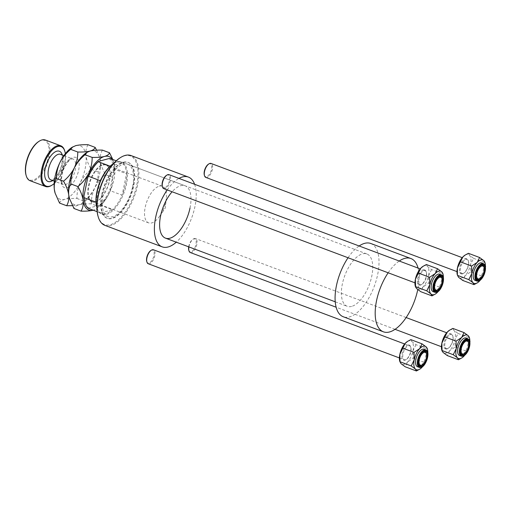 <?xml version="1.0" encoding="UTF-8"?>
<svg xmlns="http://www.w3.org/2000/svg" width="511" height="511" viewBox="0 0 511 511"><rect width="100%" height="100%" fill="white"/><g stroke="black" fill="none" stroke-linecap="round" stroke-linejoin="round"><path stroke-width="0.38" stroke-dasharray="2.56 1.92" d="M101.753 194.455A29.817 13.931 -69.4 0 1 127.916 162.351A29.817 13.931 -69.4 0 1 133.135 186.074A29.817 13.931 -69.4 0 1 106.971 218.184A29.817 13.931 -69.4 0 1 101.753 194.455M102.27 194.653A29.817 13.931 -69.4 0 1 128.427 162.543A29.817 13.931 -69.4 0 1 133.646 186.272A29.817 13.931 -69.4 0 1 107.489 218.376A29.817 13.931 -69.4 0 1 102.27 194.653M119.893 157.963A36.651 17.125 -69.4 0 1 136.724 185.116A36.651 17.125 -69.4 0 1 117.268 220.937A36.651 17.125 -69.4 0 1 98.042 216.217M104.87 225.357A37.271 17.419 110.6 0 0 137.568 185.225A37.271 17.419 110.6 0 0 131.046 155.561M194.602 184.273A37.271 17.419 -69.4 0 1 194.908 206.731A37.271 17.419 -69.4 0 1 176.269 242.182M132.668 186.534A27.952 13.062 110.6 0 0 127.776 164.286A27.952 13.062 110.6 0 0 103.248 194.391A27.952 13.062 110.6 0 0 108.14 216.632A27.952 13.062 110.6 0 0 132.668 186.534M190.009 208.041A27.952 13.062 110.6 0 0 185.116 185.793A27.952 13.062 110.6 0 0 172.118 191.766M167.218 189.926A37.271 17.419 -69.4 0 1 178.965 178.409M468.415 253.309L469.398 255.225L473.588 258.342L470.58 264.526L470.778 271.909L465.182 275.582A12.5 5.845 -69.4 0 1 461.567 278.035A12.5 5.845 -69.4 0 1 458.603 277.339A12.5 5.845 -69.4 0 1 457.383 275.135M462.429 273.877A8.074 3.775 110.6 0 0 463.464 273.404A8.074 3.775 110.6 0 0 468.274 260.565A8.074 3.775 110.6 0 0 465.572 258.694A8.074 3.775 110.6 0 0 459.753 267.419A8.074 3.775 110.6 0 0 462.429 273.877M465.968 259.467A7.454 3.481 -69.4 0 1 467.131 259.499A7.454 3.481 -69.4 0 1 468.459 261.198A7.454 3.481 -69.4 0 1 464.02 273.046A7.454 3.481 -69.4 0 1 463.062 273.481A7.454 3.481 -69.4 0 1 461.899 273.455A7.454 3.481 -69.4 0 1 460.877 266.384A7.454 3.481 -69.4 0 1 465.968 259.467M479.727 278.636A7.454 3.481 110.6 0 0 483.974 267.317M475.128 280.405A9.319 4.356 110.6 0 0 476.584 280.443A9.319 4.356 110.6 0 0 482.946 271.795A9.319 4.356 110.6 0 0 481.669 262.961M473.588 258.342L484.779 262.539L484.767 261.983M470.778 271.909L481.969 276.112L484.977 269.923L484.779 262.539M477.37 282.826L479.58 280.98L481.969 276.112M465.029 255.142A12.5 5.845 -69.4 0 1 469.398 255.225A12.5 5.845 -69.4 0 1 470.58 264.526A12.5 5.845 -69.4 0 1 465.182 275.582L462.794 280.456M485.399 266.589A12.5 5.845 -69.4 0 1 484.977 269.923A12.5 5.845 -69.4 0 1 480.321 280.124M480.71 265.528A7.454 3.481 110.6 0 0 480.436 265.688A7.454 3.481 110.6 0 0 475.997 277.537A7.454 3.481 110.6 0 0 476.092 277.837A7.454 3.481 -69.4 0 1 476.508 271.52A7.454 3.481 -69.4 0 1 480.71 265.528M208.392 164.223A6.835 3.194 -69.4 0 1 211.088 170.923A6.835 3.194 -69.4 0 1 207.421 176.308A6.835 3.194 -69.4 0 1 204.323 175.081M205.837 177.419A7.454 3.481 110.6 0 0 211.886 171.179A7.454 3.481 110.6 0 0 211.069 163.456M483.885 266.985A7.454 3.481 -69.4 0 1 483.374 273.002A7.454 3.481 -69.4 0 1 479.446 278.834M433.75 286.256A7.454 3.481 -69.4 0 1 438.674 276.758A7.454 3.481 110.6 0 0 438.406 276.917A7.454 3.481 110.6 0 0 433.96 288.766A7.454 3.481 110.6 0 0 434.063 289.066A7.454 3.481 -69.4 0 1 433.75 286.256M441.855 278.208A7.454 3.481 -69.4 0 1 442.066 280.718A7.454 3.481 -69.4 0 1 437.41 290.056M166.362 175.445A6.835 3.194 -69.4 0 1 169.716 178.933A6.835 3.194 -69.4 0 1 166.356 186.758A6.835 3.194 -69.4 0 1 162.287 186.311M163.801 188.642A7.454 3.481 110.6 0 0 168.036 186.074A7.454 3.481 110.6 0 0 170.578 178.895A7.454 3.481 110.6 0 0 169.039 174.685M468.332 342.083A7.454 3.481 -69.4 0 1 468.549 344.593A7.454 3.481 -69.4 0 1 463.892 353.931M460.539 352.935A7.454 3.481 -69.4 0 1 460.226 350.131A7.454 3.481 -69.4 0 1 465.157 340.633A7.454 3.481 110.6 0 0 464.889 340.792A7.454 3.481 110.6 0 0 460.443 352.641A7.454 3.481 110.6 0 0 460.539 352.935M188.693 246.845A6.835 3.194 -69.4 0 1 192.839 239.32A6.835 3.194 -69.4 0 1 196.198 242.808A6.835 3.194 -69.4 0 1 192.839 250.626A6.835 3.194 -69.4 0 1 188.77 250.186M190.284 252.517A7.454 3.481 110.6 0 0 194.512 249.949A7.454 3.481 110.6 0 0 197.061 242.77A7.454 3.481 110.6 0 0 195.515 238.56A7.454 3.481 110.6 0 0 193.394 238.969A7.454 3.481 110.6 0 0 188.91 246.928M150.809 250.55A6.835 3.194 -69.4 0 1 153.498 257.25A6.835 3.194 -69.4 0 1 149.838 262.635A6.835 3.194 -69.4 0 1 146.734 261.408M148.247 263.746A7.454 3.481 110.6 0 0 154.303 257.506A7.454 3.481 110.6 0 0 153.485 249.783M426.302 353.312A7.454 3.481 -69.4 0 1 425.791 359.329A7.454 3.481 -69.4 0 1 421.856 365.161M418.509 364.164A7.454 3.481 -69.4 0 1 418.924 357.847A7.454 3.481 -69.4 0 1 423.127 351.855A7.454 3.481 110.6 0 0 422.853 352.015A7.454 3.481 110.6 0 0 418.407 363.864A7.454 3.481 110.6 0 0 418.509 364.164M95.052 202.069A19.942 9.319 110.6 0 0 97.601 200.9A19.942 9.319 110.6 0 0 109.488 169.205A19.942 9.319 110.6 0 0 102.813 164.58A19.942 9.319 110.6 0 0 88.441 186.125A19.942 9.319 110.6 0 0 95.052 202.069M103.05 165.047A19.565 9.147 -69.4 0 1 106.109 165.123A19.565 9.147 -69.4 0 1 109.597 169.588A19.565 9.147 -69.4 0 1 97.933 200.689A19.565 9.147 -69.4 0 1 95.429 201.839A19.565 9.147 -69.4 0 1 92.37 201.762A19.565 9.147 -69.4 0 1 89.687 183.206A19.565 9.147 -69.4 0 1 103.05 165.047M159.304 186.145A19.565 9.147 -69.4 0 1 162.364 186.215A19.565 9.147 -69.4 0 1 166.292 198.651A19.565 9.147 -69.4 0 1 159.758 216.07A19.565 9.147 -69.4 0 1 151.684 222.937A19.565 9.147 -69.4 0 1 148.624 222.86A19.565 9.147 -69.4 0 1 145.942 204.304A19.565 9.147 -69.4 0 1 159.304 186.145M110.121 166.196L122.103 162.996A27.332 12.775 -69.4 0 1 126.562 173.759L122.129 195.164A27.332 12.775 -69.4 0 1 112.426 209.714A27.332 12.775 -69.4 0 1 105.949 213.649A27.332 12.775 -69.4 0 1 100.443 212.915A27.332 12.775 -69.4 0 1 96.803 207.306M96.886 207.562A27.952 13.062 110.6 0 0 96.988 207.939A27.952 13.062 110.6 0 0 101.97 214.32A27.952 13.062 110.6 0 0 106.345 214.428A27.952 13.062 110.6 0 0 125.431 188.482A27.952 13.062 110.6 0 0 121.605 161.974A27.952 13.062 110.6 0 0 117.23 161.866A27.952 13.062 110.6 0 0 113.653 163.507A27.952 13.062 110.6 0 0 113.327 163.718M113.097 163.859A27.332 12.775 -69.4 0 1 116.591 162.255A27.332 12.775 -69.4 0 1 122.103 162.996L116.227 160.793M351.613 306.415A27.952 13.062 -69.4 0 1 347.237 306.306A27.952 13.062 -69.4 0 1 343.405 279.798A27.952 13.062 -69.4 0 1 362.497 253.852A27.952 13.062 -69.4 0 1 366.866 253.961A27.952 13.062 -69.4 0 1 370.699 280.469A27.952 13.062 -69.4 0 1 351.613 306.415M370.794 243.492A39.136 18.287 -69.4 0 1 376.16 280.603A39.136 18.287 -69.4 0 1 349.435 316.922A39.136 18.287 -69.4 0 1 343.309 316.775M348.055 257.748A39.136 18.287 -69.4 0 1 359.137 245.983M388.162 272.791A39.136 18.287 -69.4 0 1 399.244 261.025M108.926 158.589A26.713 12.481 -69.4 0 1 113.915 170.617L114.739 169.32L126.562 173.759A27.332 12.775 -69.4 0 1 122.129 195.164L110.306 190.731L110.095 189.051A26.713 12.481 -69.4 0 1 99.255 205.307L100.603 205.275L112.426 209.714L100.443 212.915L97.141 211.675M418.049 268.077A39.136 18.287 -69.4 0 1 417.768 289.59M95.979 202.152L100.418 180.741M88.62 208.475L88.94 208.06A26.713 12.481 -69.4 0 1 84.794 202.235M99.255 205.307L88.94 208.06M113.915 170.617L110.095 189.051M100.603 205.275A27.332 12.775 110.6 0 0 110.306 190.731M114.739 169.32A27.332 12.775 110.6 0 0 110.274 158.557M422.999 266.365A12.5 5.845 -69.4 0 1 424.405 265.758A12.5 5.845 -69.4 0 1 427.362 266.455L431.552 269.565L442.75 273.768L442.737 273.206M426.378 264.538L427.362 266.455A12.5 5.845 -69.4 0 1 428.544 275.755L428.742 283.139L423.146 286.812L420.757 291.679M435.334 294.049L437.544 292.209L442.941 281.152L442.75 273.768M423.542 269.917A8.074 3.775 110.6 0 0 417.717 278.642A8.074 3.775 110.6 0 0 420.393 285.1A8.074 3.775 110.6 0 0 421.428 284.627A8.074 3.775 110.6 0 0 426.244 271.788A8.074 3.775 110.6 0 0 423.542 269.917M421.032 284.71A7.454 3.481 -69.4 0 1 419.863 284.678A7.454 3.481 -69.4 0 1 418.841 277.614A7.454 3.481 -69.4 0 1 423.932 270.696A7.454 3.481 -69.4 0 1 425.101 270.721A7.454 3.481 -69.4 0 1 426.43 272.427A7.454 3.481 -69.4 0 1 421.984 284.276A7.454 3.481 -69.4 0 1 421.032 284.71M433.092 291.634A9.319 4.356 110.6 0 0 434.548 291.666A9.319 4.356 110.6 0 0 440.916 283.017A9.319 4.356 110.6 0 0 439.639 274.183M428.742 283.139L439.939 287.335M431.552 269.565L428.544 275.755A12.5 5.845 -69.4 0 1 423.146 286.812A12.5 5.845 -69.4 0 1 416.574 288.568A12.5 5.845 -69.4 0 1 415.347 286.358M443.369 277.812A12.5 5.845 -69.4 0 1 442.941 281.152A12.5 5.845 110.6 0 1 438.291 291.353M437.697 289.858A7.454 3.481 110.6 0 0 441.938 278.546M452.861 328.413L453.845 330.323L458.035 333.44L455.026 339.623L455.224 347.014L449.629 350.68A12.5 5.845 -69.4 0 1 446.014 353.133A12.5 5.845 -69.4 0 1 443.05 352.437A12.5 5.845 -69.4 0 1 441.83 350.233M446.876 348.975A8.074 3.775 110.6 0 0 447.911 348.502A8.074 3.775 110.6 0 0 452.727 335.663A8.074 3.775 110.6 0 0 450.019 333.792A8.074 3.775 110.6 0 0 444.2 342.517A8.074 3.775 110.6 0 0 446.876 348.975M450.415 334.564A7.454 3.481 -69.4 0 1 451.583 334.596A7.454 3.481 -69.4 0 1 452.912 336.295A7.454 3.481 -69.4 0 1 448.466 348.144A7.454 3.481 -69.4 0 1 447.515 348.585A7.454 3.481 -69.4 0 1 446.346 348.553A7.454 3.481 -69.4 0 1 445.324 341.489A7.454 3.481 -69.4 0 1 450.415 334.564M464.173 353.733A7.454 3.481 110.6 0 0 468.421 342.421M459.574 355.509A9.319 4.356 110.6 0 0 461.031 355.541A9.319 4.356 110.6 0 0 467.393 346.892A9.319 4.356 110.6 0 0 466.115 338.058M458.035 333.44L469.226 337.637L469.213 337.081M455.224 347.014L466.415 351.21L469.424 345.027L469.226 337.637M461.816 357.924L464.026 356.084L466.415 351.21M449.476 330.24A12.5 5.845 -69.4 0 1 453.845 330.323A12.5 5.845 -69.4 0 1 455.026 339.623A12.5 5.845 -69.4 0 1 449.629 350.68L447.24 355.554M469.845 341.687A12.5 5.845 -69.4 0 1 469.424 345.027A12.5 5.845 -69.4 0 1 464.767 355.228M407.446 341.469A12.5 5.845 -69.4 0 1 408.851 340.856A12.5 5.845 -69.4 0 1 411.815 341.552L415.999 344.67L427.196 348.866L427.183 348.31M410.825 339.636L411.815 341.552A12.5 5.845 -69.4 0 1 412.997 350.853L413.188 358.237L407.599 361.909L405.204 366.783M419.787 369.146L421.997 367.307L427.394 356.25L427.196 348.866M407.989 345.014A8.074 3.775 110.6 0 0 402.163 353.746A8.074 3.775 110.6 0 0 404.846 360.198A8.074 3.775 110.6 0 0 405.875 359.725A8.074 3.775 110.6 0 0 410.691 346.892A8.074 3.775 110.6 0 0 407.989 345.014M405.478 359.808A7.454 3.481 -69.4 0 1 404.31 359.782A7.454 3.481 -69.4 0 1 403.288 352.711A7.454 3.481 -69.4 0 1 408.378 345.794A7.454 3.481 -69.4 0 1 409.547 345.819A7.454 3.481 -69.4 0 1 410.876 347.525A7.454 3.481 -69.4 0 1 406.43 359.374A7.454 3.481 -69.4 0 1 405.478 359.808M417.538 366.732A9.319 4.356 110.6 0 0 419.001 366.77A9.319 4.356 110.6 0 0 425.363 358.122A9.319 4.356 110.6 0 0 424.085 349.281M413.188 358.237L424.386 362.44M415.999 344.67L412.997 350.853A12.5 5.845 -69.4 0 1 407.599 361.909A12.5 5.845 -69.4 0 1 401.02 363.666A12.5 5.845 -69.4 0 1 399.8 361.462M427.816 352.909A12.5 5.845 -69.4 0 1 427.394 356.25A12.5 5.845 110.6 0 1 422.738 366.451M422.143 364.963A7.454 3.481 110.6 0 0 426.385 353.644M54.166 183.538A21.117 9.869 110.6 0 0 65.363 153.856A21.117 9.869 110.6 0 0 65.344 153.722M64.68 150.771A21.743 10.163 -69.4 0 1 65.191 153.294A21.743 10.163 -69.4 0 1 51.72 185.327M38.638 141.566A21.117 9.869 -69.4 0 1 48.909 147.685A21.117 9.869 -69.4 0 1 40.203 174.788A21.117 9.869 -69.4 0 1 26.048 175.139M30.111 180.734A21.743 10.163 110.6 0 0 43.933 170.936A21.743 10.163 110.6 0 0 49.765 147.513A21.743 10.163 110.6 0 0 45.377 140.02M102.436 150.119C100.635 153.108 99.932 156.743 100.335 161.016C101.037 165.411 102.775 169.959 105.553 174.66L112.637 177.317C114.438 174.321 115.141 170.693 114.732 166.414L112.829 159.515M105.553 174.66C101.05 178.345 97.454 182.753 94.771 187.882C92.414 193.056 91.258 198.377 91.309 203.844L98.393 206.495C102.896 202.81 106.486 198.409 109.169 193.279C111.532 188.099 112.688 182.778 112.637 177.317M91.309 203.844C86.321 203.704 82.207 204.023 78.975 204.79C76.062 205.658 74.389 206.885 73.948 208.482M112.343 159.336A28.571 13.356 110.6 0 1 114.062 163.092A28.571 13.356 110.6 0 1 114.732 166.414A28.571 13.356 -69.4 0 1 109.169 193.279A28.571 13.356 -69.4 0 1 97.026 208.514A28.571 13.356 -69.4 0 1 93.366 210.187L96.298 208.973L98.393 206.495M86.442 152.738A28.571 13.356 -69.4 0 1 90.096 151.064A28.571 13.356 -69.4 0 1 99.664 157.695A28.571 13.356 -69.4 0 1 100.335 161.016A28.571 13.356 -69.4 0 1 94.771 187.882A28.571 13.356 -69.4 0 1 82.629 203.116A28.571 13.356 -69.4 0 1 78.975 204.79A28.571 13.356 -69.4 0 1 69.47 198.364M72.434 205.658L78.975 204.79L81.901 203.576L83.996 201.098C88.499 197.412 92.089 193.005 94.771 187.882C97.135 182.702 98.291 177.381 98.24 171.913C100.041 168.924 100.744 165.289 100.335 161.016L99.536 157.279L96.636 150.189M72.045 147.334A28.571 13.356 -69.4 0 1 75.698 145.661A28.571 13.356 -69.4 0 1 85.937 155.619A28.571 13.356 -69.4 0 1 80.38 182.478A28.571 13.356 -69.4 0 1 64.578 199.386A28.571 13.356 -69.4 0 1 55.073 192.966M88.039 144.715C86.238 147.711 85.535 151.339 85.937 155.619C86.64 160.013 88.377 164.561 91.156 169.262C86.653 172.948 83.063 177.355 80.38 182.478C78.017 187.658 76.861 192.979 76.912 198.44C71.923 198.306 67.81 198.619 64.578 199.386C61.665 200.255 59.991 201.487 59.551 203.078M76.912 198.44L83.996 201.098M91.156 169.262L98.24 171.913M483.419 263.612A9.319 4.356 -69.4 0 1 484.696 272.446A9.319 4.356 -69.4 0 1 478.334 281.095M441.383 274.841A9.319 4.356 -69.4 0 1 442.66 283.675A9.319 4.356 -69.4 0 1 436.298 292.324M467.865 338.716A9.319 4.356 -69.4 0 1 469.143 347.55A9.319 4.356 -69.4 0 1 462.781 356.199M425.835 349.939A9.319 4.356 -69.4 0 1 427.107 358.773A9.319 4.356 -69.4 0 1 420.745 367.422M61.205 182.082A16.148 7.55 110.6 0 0 71.661 184.541A16.148 7.55 110.6 0 0 79.071 162.971A16.148 7.55 110.6 0 0 68.615 160.511A16.148 7.55 110.6 0 0 61.205 182.082M75.641 163.667A13.663 6.388 -69.4 0 1 71.968 178.39A13.663 6.388 -69.4 0 1 63.281 184.548A13.663 6.388 -69.4 0 1 60.522 179.84A13.663 6.388 -69.4 0 1 64.194 165.117A13.663 6.388 -69.4 0 1 72.881 158.959A13.663 6.388 -69.4 0 1 75.641 163.667M50.94 179.923A13.663 6.388 110.6 0 0 59.627 173.759A13.663 6.388 110.6 0 0 63.3 159.036A13.663 6.388 110.6 0 0 60.541 154.328C60.809 153.766 61.365 154.948 62.208 157.88C62.521 164.983 60.253 171.524 55.399 177.502C50.806 181.36 52.492 179.47 50.94 179.923M62.246 154.974A16.148 7.55 -69.4 0 1 62.617 156.8A16.148 7.55 -69.4 0 1 52.652 180.562M128.427 162.543L127.916 162.351M185.116 185.793L127.776 164.286M101.97 214.32L108.14 216.632M107.489 218.376L106.971 218.184M468.459 261.198L468.274 260.565M464.02 273.046L463.464 273.404M467.131 259.499L462.225 257.659M461.899 273.455L456.994 271.616M475.997 277.537L476.182 278.169M480.436 265.688L480.992 265.337M425.101 270.721L420.195 268.882M419.863 284.678L414.958 282.839M446.346 348.553L441.44 346.714M395.073 329.327L336.168 307.232M451.583 334.596L446.671 332.757M406.156 317.561L195.515 238.56M192.839 239.32L193.394 238.969M399.404 357.943L404.31 359.782M404.642 343.98L409.547 345.819M109.597 169.588L109.488 169.205M97.933 200.689L97.601 200.9M162.364 186.215L106.109 165.123M159.758 216.07L165.225 208.188L166.292 198.651M96.886 207.581L96.988 207.939M335.254 301.809L347.237 306.306M121.605 161.974L366.866 253.961M148.624 222.86L92.37 201.762M433.96 288.766L434.146 289.398M438.406 276.917L438.962 276.56M426.43 272.427L426.244 271.788M421.984 284.276L421.428 284.627M452.912 336.295L452.727 335.663M448.466 348.144L447.911 348.502M460.443 352.641L460.628 353.273M464.889 340.792L465.444 340.435M418.407 363.864L418.592 364.496M422.853 352.015L423.408 351.664M410.876 347.525L410.691 346.892M406.43 359.374L405.875 359.725M63.958 155.612L72.881 158.959C72.217 159.215 72.485 157.72 68.442 161.361C63.575 167.34 61.301 173.887 61.614 180.996C62.393 183.871 62.949 185.052 63.281 184.548L54.358 181.201M97.026 208.514L96.298 208.973M114.062 163.092L113.934 162.677M99.664 157.695L99.536 157.279M82.629 203.116L81.901 203.576"/><path stroke-width="0.77" d="M98.227 216.849L98.042 216.217A36.651 17.125 -69.4 0 1 98.157 195.419A36.651 17.125 -69.4 0 1 119.893 157.963L120.449 157.605A37.271 17.419 110.6 0 0 98.348 195.7A37.271 17.419 110.6 0 0 98.227 216.849A37.271 17.419 110.6 0 0 104.87 225.357L162.211 246.864A37.271 17.419 -69.4 0 1 155.689 217.207A37.271 17.419 -69.4 0 1 167.218 189.926M176.269 242.182A37.271 17.419 -69.4 0 1 162.211 246.864M172.118 191.766A27.952 13.062 110.6 0 0 160.588 215.898A27.952 13.062 110.6 0 0 165.481 238.139A27.952 13.062 110.6 0 0 190.009 208.041M178.965 178.409A37.271 17.419 -69.4 0 1 188.387 177.068L131.046 155.561A37.271 17.419 110.6 0 0 120.449 157.605M188.387 177.068A37.271 17.419 -69.4 0 1 194.602 184.273M473.984 284.653L462.794 280.456L458.603 277.339L457.62 275.423L468.811 279.626L473.001 282.736L473.984 284.653L477.37 282.826M480.321 280.124A12.5 5.845 -69.4 0 1 479.58 280.98A12.5 5.845 -69.4 0 1 477.561 282.704A12.5 5.845 -69.4 0 1 473.001 282.736A12.5 5.845 -69.4 0 1 471.819 273.436A12.5 5.845 110.6 0 1 477.217 262.379A12.5 5.845 -69.4 0 1 480.832 259.927A12.5 5.845 -69.4 0 1 483.796 260.623L479.605 257.512L477.217 262.379L471.627 266.052L471.819 273.436L468.811 279.626M482.026 264.864A8.074 3.775 -69.4 0 1 484.703 271.315A8.074 3.775 -69.4 0 1 478.884 280.047A8.074 3.775 -69.4 0 1 476.182 278.169A8.074 3.775 -69.4 0 1 480.992 265.337A8.074 3.775 -69.4 0 1 482.026 264.864M480.001 278.476A6.835 3.194 110.6 0 0 483.604 273.136A6.835 3.194 110.6 0 0 484.07 267.617A6.835 3.194 110.6 0 0 480.972 266.391A6.835 3.194 110.6 0 0 477.306 271.775A6.835 3.194 110.6 0 0 480.001 278.476L479.446 278.834A7.454 3.481 -69.4 0 1 477.325 279.242A7.454 3.481 -69.4 0 1 476.092 277.837A7.454 3.481 110.6 0 0 477.325 279.242A7.454 3.481 110.6 0 0 478.488 279.268A7.454 3.481 110.6 0 0 479.727 278.636M483.974 267.317A7.454 3.481 110.6 0 0 482.556 265.279A7.454 3.481 110.6 0 0 481.394 265.254A7.454 3.481 110.6 0 0 480.71 265.528A7.454 3.481 -69.4 0 1 482.556 265.279A7.454 3.481 -69.4 0 1 483.885 266.985L484.07 267.617M480.212 262.922A9.319 4.356 110.6 0 0 473.85 271.571A9.319 4.356 110.6 0 0 475.128 280.405L476.872 281.063A9.319 4.356 -69.4 0 1 475.6 272.229A9.319 4.356 -69.4 0 1 481.962 263.58A9.319 4.356 -69.4 0 1 483.419 263.612L481.669 262.961A9.319 4.356 110.6 0 0 480.212 262.922M465.029 255.142A12.5 5.845 -69.4 0 0 464.838 255.264A12.5 5.845 -69.4 0 0 462.819 256.982A12.5 5.845 -69.4 0 0 457.422 268.039A12.5 5.845 -69.4 0 0 457.383 275.135L457.422 268.039L462.819 256.982L465.317 254.951L468.415 253.309L479.605 257.512M460.43 261.856L471.627 266.052M484.779 262.539L483.796 260.623A12.5 5.845 -69.4 0 1 485.016 262.833A12.5 5.845 -69.4 0 1 485.399 266.589M204.509 175.714L204.323 175.081A6.835 3.194 -69.4 0 1 204.79 169.569A6.835 3.194 -69.4 0 1 208.392 164.223L208.948 163.865A7.454 3.481 110.6 0 0 205.02 169.697A7.454 3.481 110.6 0 0 204.509 175.714A7.454 3.481 110.6 0 0 205.837 177.419L456.994 271.616M462.225 257.659L211.069 163.456A7.454 3.481 110.6 0 0 208.948 163.865M442.239 281.139A6.835 3.194 110.6 0 0 442.041 278.84A6.835 3.194 110.6 0 0 437.972 278.399A6.835 3.194 110.6 0 0 434.606 286.217A6.835 3.194 110.6 0 0 437.965 289.705A6.835 3.194 110.6 0 0 442.239 281.139M441.938 278.546A7.454 3.481 110.6 0 0 440.527 276.508A7.454 3.481 110.6 0 0 439.358 276.477A7.454 3.481 110.6 0 0 438.674 276.758A7.454 3.481 -69.4 0 1 440.527 276.508A7.454 3.481 -69.4 0 1 441.855 278.208L442.041 278.84M162.472 186.943L162.287 186.311A6.835 3.194 -69.4 0 1 162.089 184.011A6.835 3.194 -69.4 0 1 166.362 175.445L166.918 175.094A7.454 3.481 110.6 0 0 162.255 184.433A7.454 3.481 110.6 0 0 162.472 186.943A7.454 3.481 110.6 0 0 163.801 188.642L414.958 282.839M420.195 268.882L169.039 174.685A7.454 3.481 110.6 0 0 166.918 175.094M437.965 289.705L437.41 290.056A7.454 3.481 -69.4 0 1 435.289 290.465A7.454 3.481 -69.4 0 1 434.063 289.066A7.454 3.481 110.6 0 0 435.289 290.465A7.454 3.481 110.6 0 0 436.458 290.497A7.454 3.481 110.6 0 0 437.697 289.858M461.088 350.092A6.835 3.194 110.6 0 0 464.448 353.58A6.835 3.194 110.6 0 0 468.715 345.014A6.835 3.194 110.6 0 0 468.517 342.715A6.835 3.194 110.6 0 0 464.448 342.268A6.835 3.194 110.6 0 0 461.088 350.092M464.448 353.58L463.892 353.931A7.454 3.481 -69.4 0 1 461.772 354.34A7.454 3.481 -69.4 0 1 460.539 352.935A7.454 3.481 110.6 0 0 461.772 354.34A7.454 3.481 110.6 0 0 462.934 354.366A7.454 3.481 110.6 0 0 464.173 353.733M188.91 246.928A7.454 3.481 110.6 0 0 188.738 248.308A7.454 3.481 110.6 0 0 188.955 250.818L188.77 250.186A6.835 3.194 -69.4 0 1 188.572 247.886A6.835 3.194 -69.4 0 1 188.693 246.845M188.955 250.818A7.454 3.481 110.6 0 0 190.284 252.517L336.168 307.232M468.421 342.421A7.454 3.481 110.6 0 0 467.003 340.383A7.454 3.481 110.6 0 0 465.84 340.352A7.454 3.481 110.6 0 0 465.157 340.633A7.454 3.481 -69.4 0 1 467.003 340.383A7.454 3.481 -69.4 0 1 468.332 342.083L468.517 342.715M146.919 262.041L146.734 261.408A6.835 3.194 -69.4 0 1 147.206 255.89A6.835 3.194 -69.4 0 1 150.809 250.55L151.365 250.192A7.454 3.481 110.6 0 0 147.43 256.024A7.454 3.481 110.6 0 0 146.919 262.041A7.454 3.481 110.6 0 0 148.247 263.746L399.404 357.943M419.723 358.102A6.835 3.194 110.6 0 0 422.412 364.803A6.835 3.194 110.6 0 0 426.014 359.457A6.835 3.194 110.6 0 0 426.487 353.944A6.835 3.194 110.6 0 0 423.383 352.718A6.835 3.194 110.6 0 0 419.723 358.102M422.412 364.803L421.856 365.161A7.454 3.481 -69.4 0 1 419.735 365.563A7.454 3.481 -69.4 0 1 418.509 364.164A7.454 3.481 110.6 0 0 419.735 365.563A7.454 3.481 110.6 0 0 420.904 365.595A7.454 3.481 110.6 0 0 422.143 364.963M404.642 343.98L153.485 249.783A7.454 3.481 110.6 0 0 151.365 250.192M426.385 353.644A7.454 3.481 110.6 0 0 424.973 351.606A7.454 3.481 110.6 0 0 423.804 351.581A7.454 3.481 110.6 0 0 423.127 351.855A7.454 3.481 -69.4 0 1 424.973 351.606A7.454 3.481 -69.4 0 1 426.302 353.312L426.487 353.944M113.327 163.718A27.952 13.062 110.6 0 0 96.886 207.562M96.886 207.581L96.803 207.306A27.332 12.775 -69.4 0 1 95.979 202.152A27.332 12.775 -69.4 0 1 100.418 180.741A27.332 12.775 -69.4 0 1 110.121 166.196A27.332 12.775 -69.4 0 1 113.097 163.859L113.34 163.705M417.768 289.59A39.136 18.287 -69.4 0 1 389.542 331.965A39.136 18.287 -69.4 0 1 383.416 331.818L343.309 316.775A39.136 18.287 -69.4 0 1 348.055 257.748M359.137 245.983A39.136 18.287 -69.4 0 1 364.669 243.345A39.136 18.287 -69.4 0 1 370.794 243.492L410.901 258.534A39.136 18.287 -69.4 0 1 418.049 268.077M383.416 331.818A39.136 18.287 -69.4 0 1 388.162 272.791M399.244 261.025A39.136 18.287 -69.4 0 1 404.776 258.387A39.136 18.287 -69.4 0 1 410.901 258.534M97.141 211.675L88.62 208.475A27.332 12.775 110.6 0 1 84.979 202.867A27.332 12.775 110.6 0 1 84.155 197.712L83.951 196.032L87.764 177.604A26.713 12.481 -69.4 0 1 98.61 161.342L108.926 158.589L110.274 158.557L116.227 160.793M95.979 202.152L84.155 197.712M100.418 180.741L88.588 176.308L87.764 177.604M98.61 161.342L98.291 161.757A27.332 12.775 110.6 0 0 88.588 176.308M110.121 166.196L98.291 161.757M84.979 202.867L84.794 202.235A26.713 12.481 -69.4 0 1 83.951 196.032M438.291 291.353A12.5 5.845 110.6 0 1 437.544 292.209A12.5 5.845 -69.4 0 1 435.532 293.927A12.5 5.845 -69.4 0 1 433.928 294.662A12.5 5.845 -69.4 0 1 430.971 293.966L431.955 295.882L435.334 294.049M436.848 291.27A8.074 3.775 -69.4 0 1 434.146 289.398A8.074 3.775 -69.4 0 1 438.962 276.56A8.074 3.775 -69.4 0 1 439.997 276.087A8.074 3.775 -69.4 0 1 442.673 282.545A8.074 3.775 -69.4 0 1 436.848 291.27M441.383 274.841L439.639 274.183A9.319 4.356 110.6 0 0 438.176 274.151A9.319 4.356 110.6 0 0 431.814 282.8A9.319 4.356 110.6 0 0 433.092 291.634L434.842 292.286A9.319 4.356 -69.4 0 1 433.564 283.452A9.319 4.356 -69.4 0 1 439.926 274.803A9.319 4.356 -69.4 0 1 441.383 274.841C446.295 276.176 441.817 291.334 436.471 292.33L434.842 292.286A9.319 4.356 -69.4 0 0 436.298 292.324M415.596 287.208L415.584 286.652L416.574 288.568L420.757 291.679L431.955 295.882M426.781 290.848L430.971 293.966A12.5 5.845 -69.4 0 1 429.789 284.665L426.781 290.848L415.584 286.652L415.392 279.268L418.394 273.078L429.591 277.281L429.789 284.665A12.5 5.845 -69.4 0 1 435.187 273.609L429.591 277.281M418.394 273.078L420.789 268.211L423.287 266.18L426.378 264.538L437.576 268.735L435.187 273.609A12.5 5.845 -69.4 0 1 441.76 271.852L437.576 268.735M442.75 273.768L441.76 271.852A12.5 5.845 -69.4 0 1 442.986 274.056A12.5 5.845 -69.4 0 1 443.369 277.812M415.59 287.182L415.347 286.358A12.5 5.845 -69.4 0 1 415.392 279.268A12.5 5.845 -69.4 0 1 420.789 268.211A12.5 5.845 -69.4 0 1 422.801 266.487A12.5 5.845 -69.4 0 1 422.999 266.365M458.437 359.75L447.24 355.554L443.05 352.437L442.066 350.527L453.263 354.723L457.447 357.841L458.437 359.75L461.816 357.924M464.767 355.228A12.5 5.845 -69.4 0 1 464.026 356.084A12.5 5.845 -69.4 0 1 462.008 357.802A12.5 5.845 -69.4 0 1 457.447 357.841A12.5 5.845 -69.4 0 1 456.266 348.54A12.5 5.845 110.6 0 1 461.663 337.484A12.5 5.845 -69.4 0 1 465.278 335.031A12.5 5.845 -69.4 0 1 468.242 335.727L464.058 332.61L461.663 337.484L456.074 341.15L456.266 348.54L453.263 354.723M466.473 339.962A8.074 3.775 -69.4 0 1 469.149 346.42A8.074 3.775 -69.4 0 1 463.33 355.145A8.074 3.775 -69.4 0 1 460.628 353.273A8.074 3.775 -69.4 0 1 465.444 340.435A8.074 3.775 -69.4 0 1 466.473 339.962M464.659 338.02A9.319 4.356 110.6 0 0 458.297 346.669A9.319 4.356 110.6 0 0 459.574 355.509L461.324 356.161A9.319 4.356 -69.4 0 1 460.047 347.327A9.319 4.356 -69.4 0 1 466.409 338.678A9.319 4.356 -69.4 0 1 467.865 338.716L466.115 338.058A9.319 4.356 110.6 0 0 464.659 338.02M442.079 351.083L441.868 343.137L447.266 332.08L449.763 330.055L452.861 328.413L464.058 332.61M444.877 336.953L456.074 341.15M469.226 337.637L468.242 335.727A12.5 5.845 -69.4 0 1 469.462 337.931A12.5 5.845 -69.4 0 1 469.845 341.687M442.072 351.057L441.83 350.233A12.5 5.845 -69.4 0 1 441.868 343.137A12.5 5.845 -69.4 0 1 447.266 332.08A12.5 5.845 -69.4 0 1 449.284 330.362A12.5 5.845 -69.4 0 1 449.476 330.24M422.738 366.451A12.5 5.845 110.6 0 1 421.997 367.307A12.5 5.845 -69.4 0 1 419.978 369.031A12.5 5.845 -69.4 0 1 418.381 369.76A12.5 5.845 -69.4 0 1 415.417 369.063L416.401 370.98L419.787 369.146M421.3 366.374A8.074 3.775 -69.4 0 1 418.592 364.496A8.074 3.775 -69.4 0 1 423.408 351.664A8.074 3.775 -69.4 0 1 424.443 351.191A8.074 3.775 -69.4 0 1 427.119 357.643A8.074 3.775 -69.4 0 1 421.3 366.374M425.835 349.939L424.085 349.281A9.319 4.356 110.6 0 0 422.629 349.249A9.319 4.356 110.6 0 0 416.267 357.898A9.319 4.356 110.6 0 0 417.538 366.732L419.288 367.39A9.319 4.356 -69.4 0 1 418.011 358.556A9.319 4.356 -69.4 0 1 424.373 349.907A9.319 4.356 -69.4 0 1 425.835 349.939C430.747 351.281 426.263 366.432 420.917 367.435L419.288 367.39A9.319 4.356 -69.4 0 0 420.745 367.422M402.84 348.183L405.236 343.309A12.5 5.845 -69.4 0 0 399.838 354.366L402.84 348.183L414.038 352.379L414.236 359.763L411.227 365.953L400.03 361.75L399.838 354.366A12.5 5.845 -69.4 0 0 399.8 361.462L401.02 363.666L405.204 366.783L416.401 370.98M411.227 365.953L415.417 369.063A12.5 5.845 -69.4 0 1 414.236 359.763A12.5 5.845 -69.4 0 1 419.633 348.706L414.038 352.379M422.022 343.839L419.633 348.706A12.5 5.845 -69.4 0 1 426.212 346.95L422.022 343.839L410.825 339.636L407.733 341.278L405.236 343.309A12.5 5.845 -69.4 0 1 407.248 341.591A12.5 5.845 -69.4 0 1 407.446 341.469M427.196 348.866L426.212 346.95A12.5 5.845 -69.4 0 1 427.432 349.154A12.5 5.845 -69.4 0 1 427.816 352.909M65.344 153.722A21.117 9.869 110.6 0 0 64.865 151.403A21.117 9.869 110.6 0 0 50.71 151.748A21.117 9.869 110.6 0 0 42.004 178.85A21.117 9.869 110.6 0 0 52.275 184.976A21.117 9.869 110.6 0 0 54.166 183.538M52.275 184.976L51.72 185.327A21.743 10.163 -69.4 0 1 45.536 186.515A21.743 10.163 -69.4 0 1 41.148 179.029A21.743 10.163 -69.4 0 1 46.986 155.606A21.743 10.163 -69.4 0 1 60.803 145.807A21.743 10.163 -69.4 0 1 64.68 150.771L64.865 151.403M26.233 175.771L26.048 175.139A21.117 9.869 -69.4 0 1 25.55 172.68A21.117 9.869 -69.4 0 1 38.638 141.566L39.194 141.208A21.743 10.163 110.6 0 0 25.722 173.242A21.743 10.163 110.6 0 0 26.233 175.771A21.743 10.163 110.6 0 0 30.111 180.734L45.536 186.515M60.803 145.807L45.377 140.02A21.743 10.163 110.6 0 0 39.194 141.208M81.032 211.132L73.948 208.482L69.528 198.575L68.73 194.832C68.327 190.552 69.03 186.917 70.831 183.934C70.761 178.537 71.917 173.216 74.293 167.972C76.937 162.9 80.534 158.493 85.075 154.75L92.152 157.407C92.223 162.811 91.073 168.132 88.69 173.37C86.052 178.441 82.456 182.849 77.915 186.592C80.693 191.299 82.437 195.847 83.127 200.235C83.536 204.521 82.833 208.149 81.032 211.132C86.02 211.273 90.134 210.954 93.366 210.187M70.831 183.934L77.915 186.592M85.075 154.75L87.164 152.278L90.096 151.064C93.289 150.298 97.403 149.985 102.436 150.119L109.514 152.77C109.099 154.348 107.425 155.58 104.493 156.462C101.306 157.222 97.192 157.541 92.152 157.407M112.829 159.515L109.514 152.77M69.47 198.364A28.571 13.356 -69.4 0 1 69.407 198.159A28.571 13.356 -69.4 0 1 68.73 194.832A28.571 13.356 -69.4 0 1 74.293 167.972A28.571 13.356 -69.4 0 1 86.442 152.738L87.164 152.278M93.258 210.219A28.571 13.356 -69.4 0 1 83.127 200.235A28.571 13.356 -69.4 0 1 88.69 173.37A28.571 13.356 -69.4 0 1 104.493 156.462A28.571 13.356 110.6 0 1 112.343 159.336M96.636 150.189L95.123 147.372C94.701 148.95 93.028 150.183 90.096 151.064C86.908 151.824 82.795 152.137 77.761 152.01C77.825 157.407 76.676 162.728 74.293 167.972C71.655 173.044 68.059 177.451 63.517 181.188C66.296 185.902 68.04 190.45 68.73 194.832C69.138 199.118 68.436 202.752 66.634 205.735L72.434 205.658M55.073 192.966A28.571 13.356 -69.4 0 1 55.009 192.756A28.571 13.356 -69.4 0 1 54.338 189.434A28.571 13.356 -69.4 0 1 59.896 162.575A28.571 13.356 -69.4 0 1 72.045 147.334L75.698 145.661C78.892 144.9 83.006 144.587 88.039 144.715L95.123 147.372M66.634 205.735L59.551 203.078L55.137 193.177L54.338 189.434C53.93 185.148 54.632 181.514 56.434 178.537C56.363 173.133 57.519 167.812 59.896 162.575C62.54 157.497 66.136 153.096 70.678 149.353L72.766 146.874M70.678 149.353L77.761 152.01M56.434 178.537L63.517 181.188M478.334 281.095A9.319 4.356 -69.4 0 1 476.872 281.063L478.5 281.107C480.877 280.258 482.844 277.863 484.415 273.915L485.45 266.902C485.833 266.372 485.156 265.273 483.419 263.612M482.199 264.046A8.943 4.177 110.6 0 0 475.747 273.711A8.943 4.177 110.6 0 0 478.711 280.865A8.943 4.177 110.6 0 0 485.163 271.194A8.943 4.177 110.6 0 0 482.199 264.046M436.681 292.088A8.943 4.177 110.6 0 0 443.126 282.423A8.943 4.177 110.6 0 0 440.163 275.269A8.943 4.177 110.6 0 0 433.718 284.94A8.943 4.177 110.6 0 0 436.681 292.088M462.781 356.199A9.319 4.356 -69.4 0 1 461.324 356.161L462.947 356.205C465.323 355.356 467.29 352.96 468.862 349.019L469.896 342C470.286 341.469 469.609 340.377 467.865 338.716M466.645 339.144A8.943 4.177 110.6 0 0 460.194 348.809A8.943 4.177 110.6 0 0 463.164 355.963A8.943 4.177 110.6 0 0 469.609 346.298A8.943 4.177 110.6 0 0 466.645 339.144M421.128 367.192A8.943 4.177 110.6 0 0 427.573 357.521A8.943 4.177 110.6 0 0 424.609 350.374A8.943 4.177 110.6 0 0 418.164 360.038A8.943 4.177 110.6 0 0 421.128 367.192M63.958 155.612L60.541 154.328A13.663 6.388 110.6 0 0 51.854 160.492A13.663 6.388 110.6 0 0 48.181 175.216A13.663 6.388 110.6 0 0 50.94 179.923L54.358 181.201M52.652 180.562A16.148 7.55 -69.4 0 1 44.751 175.912A16.148 7.55 -69.4 0 1 51.432 155.159A16.148 7.55 -69.4 0 1 62.246 154.974M477.561 282.704L477.082 283.011M485.016 262.833L484.767 261.983M464.838 255.264L465.317 254.951M441.44 346.714L395.073 329.327M446.671 332.757L406.156 317.561M165.481 238.139L335.254 301.809M435.532 293.927L435.046 294.24M442.986 274.056L442.737 273.206M422.801 266.487L423.287 266.18M462.008 357.802L461.529 358.109M469.462 337.931L469.213 337.081M449.284 330.362L449.763 330.055M419.978 369.031L419.493 369.338M427.432 349.154L427.183 348.31M407.248 341.591L407.733 341.278M69.407 198.159L69.528 198.575M55.009 192.756L55.131 193.177"/></g></svg>
